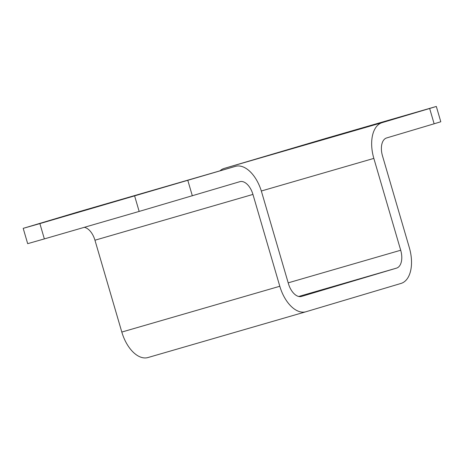 <?xml version="1.0" encoding="UTF-8"?>
<svg xmlns="http://www.w3.org/2000/svg" width="464" height="464" viewBox="0 0 464 464"><rect width="100%" height="100%" fill="white"/><g stroke="black" fill="none" stroke-linecap="round" stroke-linejoin="round"><path stroke-width="0.7" d="M104.441 204.601L142.866 193.413L104.441 204.601M320.322 140.279L358.753 129.085L320.322 140.279M305.88 311.779L148.033 357.524A31.9 18.021 -106.2 0 1 147.958 357.547A31.9 18.021 -106.2 0 1 121.812 332.056L94.952 240.213L252.944 194.422L279.804 286.265A31.9 18.021 73.8 0 0 305.95 311.756A31.9 18.021 73.8 0 0 306.025 311.733L401.012 283.434A31.9 18.021 73.8 0 0 409.335 247.672L382.475 155.823A15.95 9.013 73.8 0 1 386.634 137.947L434.13 123.795L429.652 108.483L436.322 106.453L324.846 138.684L224.164 168.426A31.9 18.021 -106.2 0 0 219.959 170.839M298.694 296.479L396.54 268.122A15.95 9.013 73.8 0 0 400.699 250.241L373.839 158.398L261.325 191.006M235.428 166.356L77.436 212.147A31.9 18.021 -106.2 0 0 77.366 212.17L23.2 228.352L39.881 223.596L235.358 166.379A31.9 18.021 73.8 0 1 235.428 166.356A31.9 18.021 73.8 0 1 261.58 191.847L288.44 283.695A15.95 9.013 73.8 0 0 301.513 296.438A15.95 9.013 73.8 0 0 301.548 296.426L301.478 296.45M396.54 268.122L301.548 296.426M252.944 194.422A15.95 9.013 73.8 0 0 239.871 181.673A15.95 9.013 73.8 0 0 239.836 181.685L139.154 211.427L134.676 196.121M84.262 227.337A15.95 9.013 -106.2 0 1 94.952 240.213M39.881 223.596L44.358 238.902L139.154 211.427M44.358 238.902L27.678 243.664L23.2 228.352M429.652 108.483L382.156 122.635A31.9 18.021 73.8 0 0 373.839 158.398M436.322 106.453L440.8 121.759L434.13 123.795M400.699 250.241L288.19 282.849M121.812 332.056L279.804 286.265M77.366 212.17L235.358 166.379M187.862 180.531L192.34 195.837M382.156 122.635L224.164 168.426M147.958 357.547L305.95 311.756"/></g></svg>
